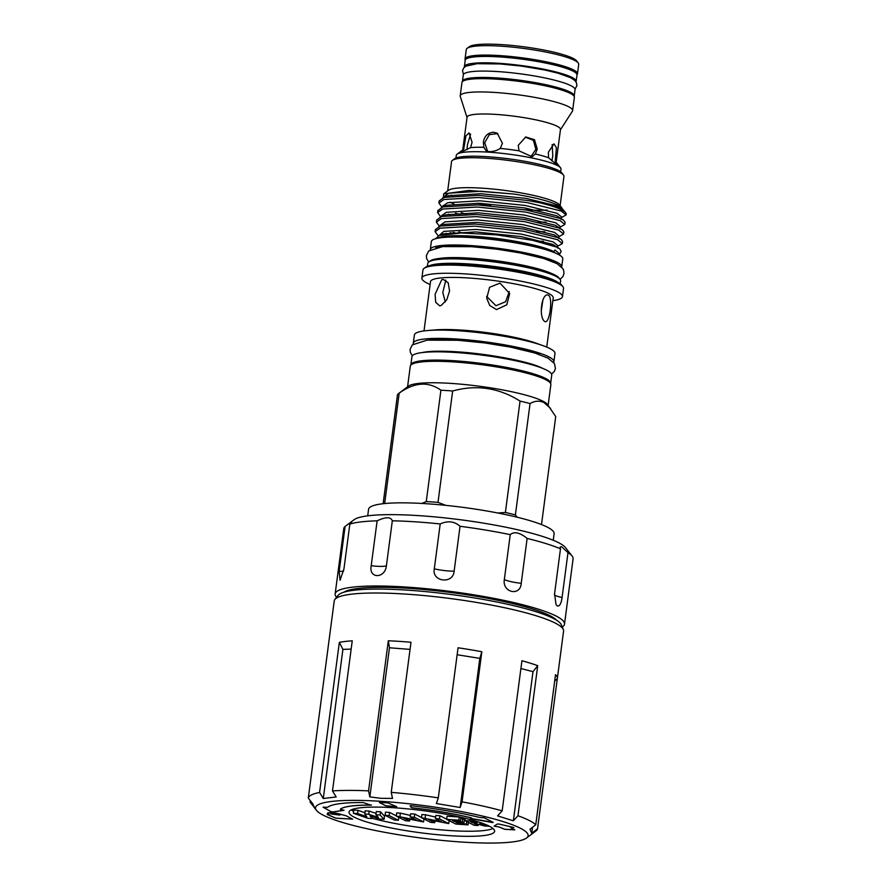 <?xml version="1.0" encoding="UTF-8"?>
<svg xmlns="http://www.w3.org/2000/svg" width="887" height="887" viewBox="0 0 887 887"><rect width="100%" height="100%" fill="white"/><g stroke="black" fill="none" stroke-linecap="round" stroke-linejoin="round"><path stroke-width="1.33" d="M343.823 592.228A108.901 16.52 7.5 0 1 409.084 588.369A108.901 16.52 7.5 0 1 556.559 620.235M314.53 807.735L312.745 803.744L308.288 798.089L328.046 647.987A115.665 17.54 -172.5 0 0 328.002 648.231L334.233 600.942A115.665 17.54 7.5 0 1 334.887 599.457L338.058 595.377A113.037 17.141 7.5 0 1 407.2 590.132A113.037 17.141 7.5 0 1 561.316 624.77L563.323 629.537A115.665 17.54 7.5 0 1 563.578 631.134L557.346 678.433A115.665 17.54 -172.5 0 0 555.528 674.685L535.759 824.788A115.665 17.54 7.5 0 0 517.964 815.752L537.722 665.649A115.665 17.54 -172.5 0 0 521.933 660.737L502.164 810.84A115.665 17.54 7.5 0 0 462.072 801.837L481.841 651.734A115.665 17.54 -172.5 0 0 458.058 647.776L438.3 797.879A115.665 17.54 7.5 0 0 391.234 792.357L410.991 642.255A115.665 17.54 -172.5 0 0 399.405 641.379A115.665 17.54 -172.5 0 0 388.318 640.769L389.46 647.765L410.049 649.395M334.887 599.457A115.665 17.54 7.5 0 1 405.636 594.09A115.665 17.54 7.5 0 1 563.323 629.537M535.759 824.788L529.971 829.234L531.745 833.226L537.544 828.78L557.302 678.677A115.665 17.54 -172.5 0 0 557.346 678.433M537.544 828.78A115.665 17.54 7.5 0 1 535.87 831.019L526.534 838.015A107.216 16.265 7.5 0 1 461.927 842.062A107.216 16.265 7.5 0 1 316.459 810.363A107.216 16.265 7.5 0 1 381.72 801.371A107.216 16.265 7.5 0 1 488.593 817.537A107.216 16.265 7.5 0 1 526.534 838.015M502.164 810.84L497.574 815.896L513.362 820.808L517.964 815.752M438.3 797.879L436.404 803.544L460.176 807.503L462.072 801.837M389.46 647.765L369.835 796.903L381.077 798.333L392.509 798.4L391.234 792.357M480.643 817.537L479.047 817.304A96.173 14.591 -172.5 0 0 411.235 805.729L410.082 805.773L411.38 807.547L412.799 807.902A83.167 12.618 7.5 0 1 471.097 817.847L471.751 818.136L470.409 818.379L471.23 818.668L492.241 822.537L493.128 822.327L484.258 817.825L480.643 817.537M470.42 818.346L493.227 822.404M323.068 807.137L330.74 811.572L332.869 811.993L343.934 810.319L340.342 809.288A83.167 12.618 7.5 0 1 370.999 805.163L363.182 802.569A96.173 14.591 -172.5 0 0 327.58 807.347L323.068 807.137L330.751 811.516L332.88 811.938L344.067 810.208M492.995 828.491A73.421 11.143 7.5 0 1 449.964 830.554A73.421 11.143 7.5 0 1 372.108 818.246M353.591 811.394A73.421 11.143 7.5 0 1 351.33 809.842M449.288 835.643A73.421 11.143 7.5 0 1 349.023 812.126A73.421 11.143 7.5 0 1 394.36 807.78A73.421 11.143 7.5 0 1 494.624 831.296A73.421 11.143 7.5 0 1 449.288 835.643M562.247 626.987A115.665 17.54 -172.5 0 0 564.498 624.126L573.091 558.854A115.665 17.54 -172.5 0 0 572.082 556.016L565.429 547.545A107.859 16.365 -172.5 0 0 558.477 542.633A107.859 16.365 -172.5 0 0 448.068 518.252A107.859 16.365 -172.5 0 0 354.079 519.715L345.087 526.468A115.665 17.54 -172.5 0 0 343.746 528.663L335.153 593.935A115.665 17.54 -172.5 0 0 336.583 597.273M572.082 556.016A115.665 17.54 -172.5 0 0 567.99 552.623L561.56 546.691L560.174 547.024L560.484 548.82A115.665 17.54 -172.5 0 0 527.133 538.431C519.815 532.499 514.183 531.235 510.247 534.639A115.665 17.54 -172.5 0 0 460.043 526.279C454.41 521.279 447.802 520.514 440.207 523.951A115.665 17.54 -172.5 0 0 392.32 520.802C390.79 516.755 385.723 516.766 377.119 520.835A115.665 17.54 -172.5 0 0 349.844 524.095L351.718 521.977L347.338 524.76M564.498 624.126A115.665 17.54 -172.5 0 0 556.049 616.01A115.665 17.54 -172.5 0 0 428.909 588.946A115.665 17.54 -172.5 0 0 335.153 593.935M567.99 552.623L562.081 597.516C561.216 603.603 559.642 606.431 557.369 605.987L556.016 604.546L554.575 593.713L560.484 548.82M510.247 534.639L504.337 579.533C502.075 592.605 520.503 596.718 521.223 583.324L527.133 538.431M440.207 523.951L434.297 568.844C431.625 581.939 453.257 584.455 454.133 571.173L460.043 526.279M377.119 520.835L371.209 565.718C368.482 578.901 385.069 578.856 386.41 565.695L392.32 520.802M345.087 526.468L339.178 571.361L340.065 580.253L343.934 568.988L349.844 524.095M367.717 515.835L368.582 509.26A93.567 14.192 7.5 0 1 426.348 503.716A93.567 14.192 7.5 0 1 554.12 533.686L553.255 540.261M467.139 48.33L469.29 46.712A54.739 8.305 7.5 0 1 502.275 44.649A54.739 8.305 7.5 0 1 576.561 60.837L578.224 62.955A56.69 8.604 -172.5 0 0 501.299 46.191A56.69 8.604 -172.5 0 0 467.139 48.33A56.69 8.604 -172.5 0 0 466.296 49.55L465.054 58.974A56.69 8.604 7.5 0 1 500.057 55.615A56.69 8.604 7.5 0 1 577.47 73.776A56.69 8.604 7.5 0 1 576.982 74.685M577.47 73.776L578.712 64.352A56.69 8.604 -172.5 0 0 578.224 62.955M571.128 70.239A52.976 8.038 -172.5 0 0 501.443 56.324A52.976 8.038 -172.5 0 0 472.106 57.2M464.411 67.179A56.369 8.548 7.5 0 1 464.378 66.658L465.209 60.294A56.369 8.548 7.5 0 1 500.013 56.956A56.369 8.548 7.5 0 1 576.982 75.007L576.151 81.371A56.369 8.548 7.5 0 1 575.973 81.87M464.378 66.658A56.369 8.548 7.5 0 1 499.17 63.321A56.369 8.548 7.5 0 1 576.151 81.371M542.589 69.552A52.976 8.038 -172.5 0 0 500.445 63.964A52.976 8.038 -172.5 0 0 499.847 63.931M567.425 92.093A52.976 8.038 -172.5 0 0 498.516 78.61A52.976 8.038 -172.5 0 0 470.021 79.265M462.437 81.615A56.369 8.548 7.5 0 1 462.449 81.305L463.28 74.94A56.369 8.548 7.5 0 1 498.084 71.603A56.369 8.548 7.5 0 1 575.053 89.654L574.222 96.018A56.369 8.548 7.5 0 1 574.144 96.328M462.449 81.305A56.369 8.548 7.5 0 1 497.241 77.967A56.369 8.548 7.5 0 1 574.222 96.018M455.951 158.041L456.306 155.314A52.799 8.005 7.5 0 1 457.082 154.183A52.799 8.005 7.5 0 1 488.903 152.187A52.799 8.005 7.5 0 1 560.529 167.798A52.799 8.005 7.5 0 1 560.994 169.095L560.628 171.823M500.257 148.395C497.252 150.513 493.571 151.599 489.225 151.677L486.176 150.923L483.892 147.32L483.337 142.042C484.568 135.811 488.061 132.551 493.793 132.252L497.208 133.205L502.43 143.295L500.257 148.395A47.111 7.14 7.5 0 1 519.05 150.834L518.252 145.346L525.736 136.975L534.462 139.658L537.256 149.016L535.327 153.983A47.111 7.14 7.5 0 1 548.532 157.742L548.377 152.187L553.987 143.849L556.437 147.708L555.195 161.124A47.111 7.14 7.5 0 1 555.683 161.622L560.529 167.798M555.195 161.124L557.125 164.893L548.532 157.742M535.327 153.983L532.178 156.811L519.05 150.834M551.847 160.957L552.801 155.912L552.169 144.492M530.725 156.988L535.848 149.349L533.397 140.346L525.292 137.13M497.873 133.571L489.325 134.658L484.701 142.729L487.662 151.444M470.642 134.059L467.416 144.858L466.994 149.648M457.082 154.183L463.369 149.471A47.111 7.14 7.5 0 1 463.679 149.271L465.897 135.988L469.023 132.85L472.084 142.308L470.531 147.641A47.111 7.14 7.5 0 1 483.892 147.32M462.748 149.936L467.061 117.217A47.111 7.14 7.5 0 1 496.143 114.423A47.111 7.14 7.5 0 1 560.473 129.513L556.16 162.243M467.028 117.472L460.264 96.45A56.69 8.604 7.5 0 1 460.209 95.829A56.69 8.604 7.5 0 1 495.201 92.47A56.69 8.604 7.5 0 1 572.625 110.62A56.69 8.604 7.5 0 1 572.403 111.219L560.44 129.768M460.209 95.829L461.95 82.535A56.69 8.604 7.5 0 1 496.953 79.176A56.69 8.604 7.5 0 1 574.377 97.337L572.625 110.62M548.144 405.304L550.86 384.659A70.893 10.755 -172.5 0 0 545.682 379.691A70.893 10.755 -172.5 0 0 467.759 363.105A70.893 10.755 -172.5 0 0 410.293 366.154L407.577 386.799M541.502 524.572L555.717 416.591L547.423 404.372A70.893 10.755 -172.5 0 0 542.855 401.146A70.893 10.755 -172.5 0 0 470.287 385.124A70.893 10.755 -172.5 0 0 408.519 386.089L398.529 393.573A79.919 12.119 7.5 0 1 399.194 393.141L384.659 503.561M550.55 408.364L543.886 402.498C539.396 400.458 534.783 400.813 530.06 403.574L515.391 514.948A79.919 12.119 -172.5 0 0 505.379 512.464L520.048 401.079C498.96 387.785 476.496 384.415 452.658 390.99L438.001 502.364A79.919 12.119 -172.5 0 0 426.248 501.598L440.917 390.213C428.354 381.244 414.451 382.219 399.194 393.141M534.817 375.489A65.693 9.968 -172.5 0 0 456.173 361.674A65.693 9.968 -172.5 0 0 428.166 361.441M410.836 365.078A70.505 10.699 7.5 0 1 410.847 364.934L411.934 356.652A70.505 10.699 7.5 0 1 455.463 352.483A70.505 10.699 7.5 0 1 551.736 375.057L550.65 383.339A70.505 10.699 7.5 0 1 550.616 383.483M410.847 364.934A70.505 10.699 7.5 0 1 454.377 360.754A70.505 10.699 7.5 0 1 550.65 383.339M539.606 354.556A65.693 9.968 -172.5 0 0 459.022 340.02A65.693 9.968 -172.5 0 0 428.953 339.987M542.811 368.427A65.693 9.968 -172.5 0 0 540.416 367.273C527.266 361.153 487.628 353.636 457.127 351.817C442.735 350.919 431.991 350.997 424.895 352.061A65.693 9.968 -172.5 0 0 422.279 352.549M500.002 283.119L489.58 287.299L486.73 298.32L489.779 305.527L496.52 309.585L506.787 304.829L509.681 293.519L500.002 283.119M509.271 291.59L505.623 301.702L495.977 305.738L486.575 296.347M443.167 279.383L441.726 279.738L435.096 294.318L435.705 302.334L439.686 305.849L441.194 305.461L446.782 299.717L449.576 290.958L448.179 282.72L443.167 279.383M445.285 301.979L442.801 292.477L445.817 280.081M548.476 295.16C541.425 292.056 538.342 318.167 544.995 321.626C549.585 323.844 553.178 298.01 548.476 295.16L548.776 295.338M560.207 283.818L560.595 280.924A66.991 10.167 -172.5 0 0 560.007 279.272L558.899 277.864A65.693 9.968 -172.5 0 0 554.674 274.87A65.693 9.968 -172.5 0 0 487.418 260.024A65.693 9.968 -172.5 0 0 430.173 260.922L428.743 261.998A66.991 10.167 -172.5 0 0 427.756 263.439L427.368 266.333M560.007 279.272A66.991 10.167 -172.5 0 0 555.694 276.223A66.991 10.167 -172.5 0 0 487.118 261.088A66.991 10.167 -172.5 0 0 428.743 261.998M552.845 300.66A70.893 10.755 -172.5 0 0 562.458 296.635L563.533 288.441A70.893 10.755 -172.5 0 0 562.912 286.689L561.804 285.281A69.596 10.555 -172.5 0 0 557.324 282.11A69.596 10.555 -172.5 0 0 486.087 266.388A69.596 10.555 -172.5 0 0 425.45 267.331L424.008 268.406A70.893 10.755 -172.5 0 0 422.966 269.936L421.879 278.13A70.893 10.755 -172.5 0 0 427.068 283.097A70.893 10.755 -172.5 0 0 430.117 284.505M562.912 286.689A70.893 10.755 -172.5 0 0 558.355 283.463A70.893 10.755 -172.5 0 0 485.788 267.442A70.893 10.755 -172.5 0 0 424.008 268.406M562.458 296.635A70.893 10.755 -172.5 0 0 557.28 291.657A70.893 10.755 -172.5 0 0 479.346 275.07A70.893 10.755 -172.5 0 0 421.879 278.13M546.736 347.083L553.222 297.821A61.89 9.391 -172.5 0 0 548.698 293.486A61.89 9.391 -172.5 0 0 480.665 278.995A61.89 9.391 -172.5 0 0 430.494 281.667L424.008 330.929M553.643 362.417A70.893 10.755 -172.5 0 0 553.887 361.741L554.974 353.458A70.893 10.755 -172.5 0 0 549.796 348.491A70.893 10.755 -172.5 0 0 543.11 345.686A70.893 10.755 -172.5 0 0 427.878 330.518A70.893 10.755 -172.5 0 0 414.406 334.953L413.309 343.236A70.893 10.755 -172.5 0 0 413.375 343.945M553.887 361.741A70.893 10.755 -172.5 0 0 548.698 356.762A70.893 10.755 -172.5 0 0 470.775 340.176A70.893 10.755 -172.5 0 0 413.309 343.236M550.949 273.207A63.42 9.624 -172.5 0 0 470.709 258.172A63.42 9.624 -172.5 0 0 439.054 258.483M435.728 247.65A63.42 9.624 7.5 0 1 472.294 246.131A63.42 9.624 7.5 0 1 556.969 263.616M561.682 267.042A66.281 10.056 -172.5 0 0 561.726 266.821A66.281 10.056 -172.5 0 0 471.219 245.599A66.281 10.056 -172.5 0 0 430.306 249.524A66.281 10.056 -172.5 0 0 430.295 249.746M561.726 266.821L562.768 258.86A66.281 10.056 -172.5 0 0 472.272 237.638A66.281 10.056 -172.5 0 0 431.348 241.563L430.306 249.524M558.965 254.769L559.797 254.015L554.952 249.968L554.109 251.708A61.791 9.369 -172.5 0 0 492.097 237.893A61.791 9.369 -172.5 0 0 437.491 238.27M559.797 254.004L561.149 251.431L559.819 248.892L556.382 246.996L532.422 240.277L496.398 234.855L461.04 232.971L439.01 235.565L435.761 238.67M560.107 205.695L563.955 176.424A56.69 8.604 -172.5 0 0 563.467 175.027L561.804 172.91A54.739 8.305 -172.5 0 0 558.278 170.415A54.739 8.305 -172.5 0 0 502.242 158.041A54.739 8.305 -172.5 0 0 454.532 158.784L452.381 160.403A56.69 8.604 -172.5 0 0 451.538 161.622L450.474 169.739A56.69 8.604 7.5 0 1 450.485 169.694L449.764 175.105A56.69 8.604 7.5 0 1 449.764 175.105L447.691 190.893M563.467 175.027A56.69 8.604 -172.5 0 0 559.819 172.444A56.69 8.604 -172.5 0 0 501.787 159.627A56.69 8.604 -172.5 0 0 452.381 160.403M450.906 195.085A56.69 8.604 -172.5 0 0 451.749 195.528A56.69 8.604 -172.5 0 0 452.47 195.883M477.339 203.201A56.69 8.604 -172.5 0 0 490.81 205.717M523.918 209.631A56.69 8.604 -172.5 0 0 547.224 210.042M561.881 207.957L559.531 204.952A56.69 8.604 -172.5 0 0 555.883 202.369A56.69 8.604 -172.5 0 0 497.84 189.563A56.69 8.604 -172.5 0 0 448.445 190.328L443.677 193.898L468.924 190.461L513.928 194.053C534.728 197.402 549.441 201.138 558.056 205.252L562.358 208.855M565.629 212.714L562.58 209.022L559.885 207.658C555.872 206.083 549.208 204.465 539.895 202.79A63.842 9.679 -172.5 0 1 561.515 209.809A63.842 9.679 -172.5 0 1 565.629 212.714A63.842 9.679 -172.5 0 1 566.183 214.288L566.106 214.92L561.36 211.062L527.144 202.558L478.525 197.479L443.91 199.497L438.888 203.023L442.003 207.236M443.445 197.624L443.677 193.898M561.316 217.659L566.106 214.92M437.624 212.581L437.901 210.474L442.923 206.937L477.55 204.919L526.157 210.008L560.373 218.501L563.744 220.342L565.119 222.36L564.842 224.466L560.096 220.608L525.88 212.104L477.273 207.026L442.646 209.044L437.624 212.581L440.739 216.783M466.573 214.255L461.318 212.791M455.519 213.168L459.233 214.355M560.063 227.205L564.842 224.466M436.371 222.127L436.648 220.031L441.671 216.495L476.286 214.477L524.904 219.555L559.12 228.059L562.48 229.899L563.866 231.917L563.589 234.024L558.843 230.165L524.627 221.661L476.009 216.583L441.393 218.601L436.371 222.127L439.475 226.329M558.799 236.762L563.589 234.024M435.107 231.684L435.384 229.578L440.418 226.041L475.033 224.023L523.64 229.112L557.856 237.605L561.227 239.446L562.602 241.464L562.325 243.57L557.579 239.712L523.363 231.208L474.756 226.13L440.14 228.147L435.107 231.684L438.245 235.898M552.9 244.413L549.774 244.579M462.582 232.959L458.801 231.895M453.002 232.272L455.608 233.115M557.546 246.309L562.325 243.57M443.744 206.017L443.034 205.596M438.888 203.023L439.165 200.928L444.187 197.391L478.803 195.373L527.421 200.451L539.895 202.79M552.213 251.586L553.932 252.44M559.819 248.892L552.9 244.413L521.024 236.574L475.742 231.928L443.489 233.891L439.01 235.565L443.822 231.407L476.075 229.445L521.356 234.09L553.233 241.929L557.657 245.477L557.324 247.961M451.982 233.314L450.13 232.594M440.274 226.085L440.384 225.187L445.074 221.85L477.328 219.898L522.609 224.544L554.486 232.383L558.91 235.931L558.588 238.415M557.912 237.062L557.28 237.361M441.538 216.461L441.648 215.63L446.327 212.303L478.581 210.341L523.862 214.987L555.739 222.825L560.174 226.373L559.841 228.857M442.79 206.981L442.901 206.083L447.591 202.757L479.845 200.795L525.126 205.44L557.003 213.279L561.427 216.827L561.094 219.311M453.9 203.932L449.975 202.158M444.043 197.435L444.165 196.526L448.844 193.2L481.098 191.237L513.928 194.053M552.723 251.975L554.109 251.708M446.937 233.813L445.873 233.292M441.493 225.753L444.753 224.333L477.006 222.382L522.277 227.028L554.153 234.867L561.227 239.446M543.531 241.286L536.557 241.153M442.746 216.195L446.006 214.787L478.259 212.825L523.541 217.47L555.417 225.309L562.48 229.899M544.795 231.74L536.624 231.551M450.019 214.976L448.39 214.188M444.01 206.649L447.259 205.23L479.512 203.278L524.794 207.924L556.67 215.763L563.744 220.342M546.048 222.182L537.877 221.994M445.263 197.091L448.523 195.683L480.776 193.721L526.058 198.378L557.934 206.205L562.58 209.022M548.31 250.456A57.899 8.781 -172.5 0 0 498.505 239.279A57.899 8.781 -172.5 0 0 447.503 237.184M543.11 345.686L536.003 343.136A61.89 9.391 -172.5 0 0 435.395 329.897L427.878 330.518M542.944 299.717L541.236 311.004M383.129 503.716L397.465 394.859A79.919 12.119 7.5 0 1 398.529 393.573M421.802 503.439L426.248 501.598M440.917 390.213A79.919 12.119 7.5 0 1 452.658 390.99M438.001 502.364L445.828 505.368M497.851 513.008L505.379 512.464M520.048 401.079A79.919 12.119 7.5 0 1 530.06 403.574M515.391 514.948L517.298 517.254M470.531 147.641L460.597 152.398L463.679 149.271M465.287 59.983A56.69 8.604 7.5 0 1 465.054 58.974M474.057 822.748L477.328 822.548L470.576 821.684L472.472 822.648L474.057 822.748L474.157 821.939M472.472 822.648L472.571 821.817M367.839 818.28L353.348 813.246L357.55 813.523L366.808 816.739L364.757 814L368.715 814.255L378.439 817.504L375.888 814.732L380.102 815.009L384.093 819.344L379.836 819.067L369.99 815.785L372.063 818.557L367.839 818.28M394.305 820.02L385.069 815.33L389.138 815.596L398.374 820.287L394.305 820.02M405.525 820.752L396.289 816.073L416.325 820.065L410.249 816.982L414.318 817.249L423.554 821.939L403.541 817.947L409.594 821.018L405.525 820.752M430.705 822.404L421.469 817.725L441.504 821.728L435.428 818.646L439.497 818.912L448.733 823.591L428.72 819.599L434.774 822.681L430.705 822.404M455.885 824.067L446.649 819.377L458.856 820.187L460.508 821.018L452.37 820.486L454.144 821.384L462.293 821.927L463.945 822.77L455.807 822.227L458.291 823.491L466.429 824.023L468.092 824.866L455.885 824.067M481.419 822.826C482.572 823.424 481.963 823.735 479.601 823.768L489.059 826.24L484.524 825.952L475.51 823.579L474.124 823.491L478.148 825.531L474.079 825.265L464.843 820.575L478.148 821.839M339.954 815.098L338.745 814.477A4.224 0.643 -172.5 0 0 334.1 813.49A4.224 0.643 -172.5 0 0 330.674 813.678A4.224 0.643 -172.5 0 0 330.984 813.967L339.954 815.098L338.756 814.421A4.224 0.643 -172.5 0 0 334.111 813.423A4.224 0.643 -172.5 0 0 330.685 813.612A4.224 0.643 -172.5 0 0 330.685 813.645L330.685 813.612M372.063 818.557L372.329 816.561M384.093 819.344L384.503 816.162L380.512 811.816L380.102 815.009M375.888 814.732L376.31 811.538L380.512 811.816M368.715 814.255L369.136 811.073L376.066 813.379M364.757 814L365.178 810.807L369.136 811.073M357.55 813.523L357.971 810.341L364.923 812.747M353.348 813.246L353.769 810.064L357.971 810.341M398.374 820.287L398.762 817.326M389.138 815.596L389.559 812.414L396.323 815.84M385.069 815.33L385.49 812.148L389.559 812.414M409.594 821.018L409.816 819.388M423.554 821.939L423.942 818.978M414.318 817.249L414.739 814.066L421.502 817.504M410.249 816.982L410.67 813.8L414.739 814.066M399.959 816.306L400.381 813.124L410.448 815.441M396.289 816.073L396.711 812.88L400.381 813.124M434.774 822.681L434.985 821.04M448.733 823.591L449.121 820.63M439.497 818.912L439.908 815.73L446.671 819.156M435.428 818.646L435.839 815.452L439.908 815.73M425.139 817.969L425.549 814.776L435.628 817.093M421.469 817.725L421.89 814.543L425.549 814.776M468.092 824.866L468.414 822.393M466.429 824.023L466.762 821.55M464.223 820.675L465.154 820.73M458.291 823.491L458.435 822.404M463.945 822.77L464.367 819.577L462.704 818.734L462.293 821.927M460.83 818.612L462.704 818.734M454.144 821.384L454.255 820.608M460.508 821.018L460.93 817.836L459.278 816.994L458.856 820.187M446.649 819.377L447.059 816.195L459.278 816.994M478.148 825.531L478.315 824.311M464.843 820.575L465.154 818.257M340.364 809.188L340.364 809.188A83.167 12.618 7.5 0 1 370.999 805.097L371.476 805.03M379.359 802.48L385.823 805.828L396.711 806.671L387.73 802.835L379.359 802.48L385.834 805.762L396.7 806.638M327.192 814.388L335.84 818.147L352.638 819.111M327.458 813.224A7.473 1.131 -172.5 0 0 328.013 813.712L329.221 814.388L327.292 814.532L335.829 818.202L352.649 819.144L346.085 815.763L341.728 814.676A7.473 1.131 -172.5 0 0 333.512 812.924A7.473 1.131 -172.5 0 0 327.458 813.246A7.473 1.131 -172.5 0 0 328.002 813.778L329.221 814.388M494.114 826.13L499.137 827.006L504.703 829.312L514.77 829.844L510.69 827.682L513.329 827.394L499.37 824.123L497.374 823.99L494.114 826.13L499.137 826.95L504.714 829.245L514.759 829.811M510.701 827.626L513.872 827.604M410.082 805.773L411.391 807.492L412.81 807.846A83.167 12.618 7.5 0 1 471.097 817.781L471.74 818.102M460.176 807.503L479.812 658.376L457.149 654.75M513.362 820.808L532.998 671.681L520.902 668.521M531.745 833.226L532.533 827.272M351.163 649.107L342.914 649.373L323.278 798.511L336.195 796.958L332.492 790.927A115.665 17.54 7.5 0 1 368.56 790.871L388.318 640.769M332.492 790.927L352.25 640.824A115.665 17.54 -172.5 0 0 339.333 642.365L342.914 649.373M323.278 798.511L319.575 792.468L339.333 642.365M313.643 806.616L310.062 802.081L310.262 800.595M554.685 681.072L557.302 678.677M532.998 671.681L537.722 665.649M479.812 658.376L481.841 651.734M369.835 796.903L368.56 790.871M308.288 798.089A115.665 17.54 7.5 0 1 319.575 792.468M558.233 282.587A66.991 10.167 -172.5 0 0 555.107 280.68A66.991 10.167 -172.5 0 0 489.779 265.923A66.991 10.167 -172.5 0 0 429.596 265.656M562.081 597.516A16.243 2.461 7.5 0 1 554.442 594.977M521.223 583.324A16.243 2.461 7.5 0 1 504.337 579.533M454.133 571.173A16.243 2.461 7.5 0 1 434.297 568.844M386.41 565.695A16.243 2.461 7.5 0 1 371.209 565.718M343.602 571.095A16.243 2.461 7.5 0 1 339.178 571.361M469.589 820.885L469.777 819.433M463.446 74.441L462.537 70.672L463.746 67.878L465.797 66.181L477.106 63.698L499.924 63.931L521.39 66.081L544.795 70.006L557.89 73.133L570.663 77.712L574.887 80.54L576.439 82.713L576.883 85.729L575.02 89.132M412.3 355.798L410.315 352.283L410.093 349.301L412.311 344.866L427.079 340.153L457.88 340.275L484.967 342.981L510.624 347.15L534.772 352.982L548.133 358.171L554.43 363.581L555.428 368.438L554.442 371.254L551.603 374.137M428.687 262.042L426.647 258.616L426.37 255.534L428.72 250.966L442.68 246.586L471.762 246.697L497.297 249.247L520.569 253.006L543.598 258.483L556.936 263.594L562.879 268.628L563.7 270.446L563.977 273.651L562.912 276.556L560.052 279.338M443.345 224.821L438.843 226.573M444.598 215.264L440.107 217.027M445.862 205.717L441.36 207.469M447.115 196.16L442.624 197.923M316.459 810.363L314.065 807.314"/></g></svg>
